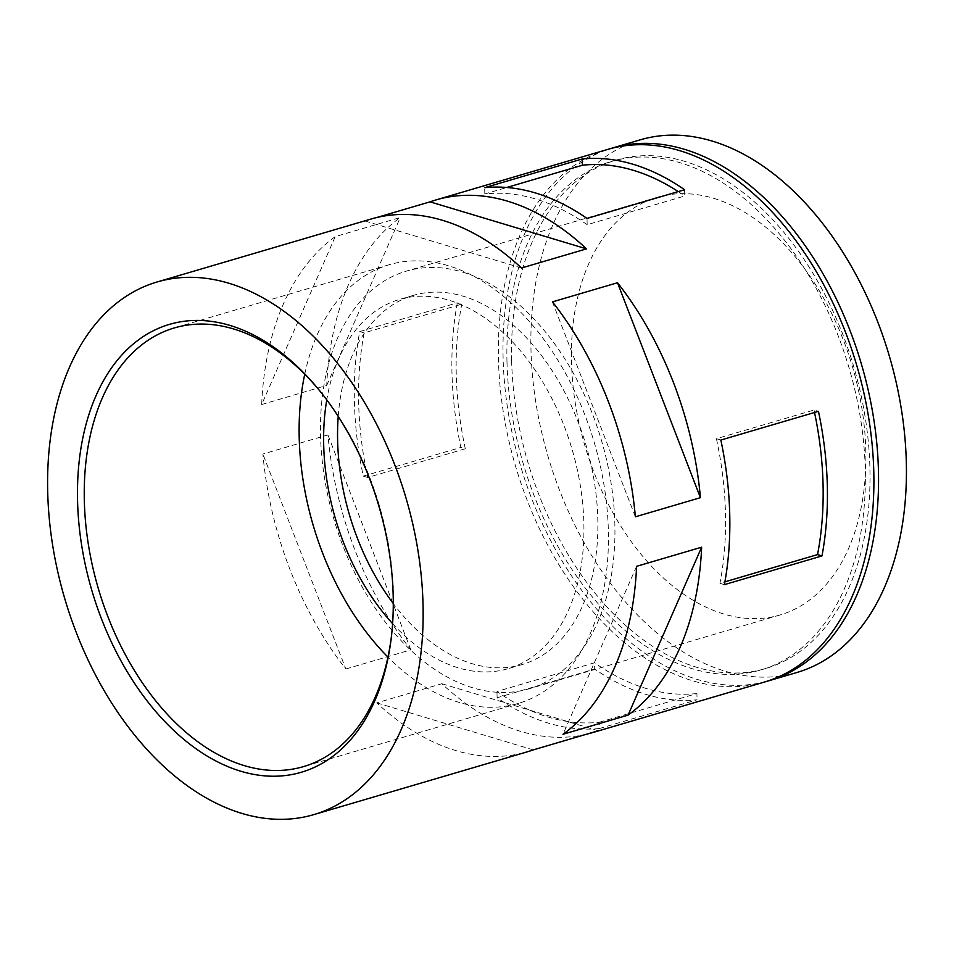 <?xml version="1.0" encoding="UTF-8"?>
<svg xmlns="http://www.w3.org/2000/svg" width="954" height="954" viewBox="0 0 954 954"><rect width="100%" height="100%" fill="white"/><g stroke="black" fill="none" stroke-linecap="round" stroke-linejoin="round"><path stroke-width="0.72" stroke-dasharray="4.77 3.58" d="M684.602 189.727L684.757 195.987L587.175 224.703L587.02 218.43M678.258 191.587A271.306 173.843 73.6 0 1 684.757 195.987M587.175 224.703A271.306 173.843 73.6 0 0 484.811 193.948L506.765 187.485M465.302 448.762A271.306 173.843 73.6 0 1 461.772 304.171L457.336 302.835A277.614 177.885 73.6 0 0 451.981 373.002A277.614 177.885 73.6 0 0 460.865 447.426L465.302 448.762L367.719 477.477A271.306 173.843 73.6 0 1 364.178 332.886L461.772 304.171M764.476 682.038A277.614 177.885 73.6 0 1 498.453 359.324A277.614 177.885 73.6 0 1 607.77 149.384M367.719 477.477L363.283 476.141A277.614 177.885 73.6 0 1 354.399 401.706A277.614 177.885 73.6 0 1 359.741 331.551L457.336 302.835M363.283 476.141L460.865 447.426M376.651 217.548L364.988 220.982A277.614 177.885 73.6 0 1 370.772 219.11M345.813 668.992L410.864 649.853A277.614 177.885 73.6 0 1 327.937 434.905L262.887 454.056A277.614 177.885 73.6 0 0 345.813 668.992L262.887 454.056M586.662 734.175A277.614 177.885 73.6 0 1 441.833 683.732L376.77 702.871A277.614 177.885 73.6 0 0 527.479 751.764M261.67 404.544L326.733 385.404A277.614 177.885 73.6 0 1 400.298 217.476L335.248 236.616A277.614 177.885 73.6 0 0 261.67 404.544L335.248 236.616M599.482 728.51A277.614 177.885 73.6 0 1 497.117 697.756L594.7 669.04L594.557 662.768L496.962 691.483A271.306 173.843 73.6 0 0 599.327 722.238L599.482 728.51L697.064 699.795A277.614 177.885 73.6 0 1 594.7 669.04M338.217 416.385A192.434 123.304 73.6 0 1 413.404 295.358A192.434 123.304 73.6 0 1 586.006 445.16A192.434 123.304 73.6 0 1 522.029 664.58A192.434 123.304 73.6 0 1 393.275 603.548M392.595 623.642A192.434 123.304 -106.4 0 0 508.088 668.682A192.434 123.304 -106.4 0 0 583.86 523.15A192.434 123.304 -106.4 0 0 399.464 299.461A192.434 123.304 -106.4 0 0 326.769 399.869M506.979 361.888A264.997 169.8 73.6 0 1 611.335 161.488A264.997 169.8 73.6 0 1 849.024 367.791A264.997 169.8 73.6 0 1 760.91 669.935A264.997 169.8 73.6 0 1 506.979 361.888M511.63 360.517A264.997 169.8 73.6 0 1 615.974 160.129A264.997 169.8 73.6 0 1 853.663 366.419A264.997 169.8 73.6 0 1 765.561 668.563A264.997 169.8 73.6 0 1 511.63 360.517M766.789 681.323A277.614 177.885 73.6 0 1 503.104 357.953A277.614 177.885 73.6 0 1 610.095 148.729M797.007 672.463A277.614 177.885 73.6 0 1 530.984 349.76A277.614 177.885 73.6 0 1 640.301 139.821M713.568 198.289A217.667 139.475 73.6 0 1 861.927 408.61A217.667 139.475 73.6 0 1 780.086 614.96A217.667 139.475 73.6 0 1 584.838 445.506A217.667 139.475 73.6 0 1 657.211 197.323A217.667 139.475 73.6 0 1 713.568 198.289M636.58 566.33L563.015 734.258M533.262 749.892L376.77 702.871M598.325 730.752L441.833 683.732M410.864 649.853L327.937 434.905M326.733 385.404L400.298 217.476M364.988 220.982L521.492 268.002M552.449 301.881L635.376 516.818M462.642 272.117A217.667 139.475 73.6 0 1 610.989 482.438A217.667 139.475 73.6 0 1 529.148 688.788A217.667 139.475 73.6 0 1 333.912 519.334A217.667 139.475 73.6 0 1 406.285 271.139A217.667 139.475 73.6 0 1 462.642 272.117M319.769 390.854A228.65 146.511 73.6 0 1 320.675 391.951A228.65 146.511 73.6 0 1 391.76 633.587A228.65 146.511 73.6 0 1 391.593 635.006M304.731 374.242A228.65 146.511 73.6 0 1 389.244 264.711A228.65 146.511 73.6 0 1 594.33 442.716A228.65 146.511 73.6 0 1 518.308 703.42A228.65 146.511 73.6 0 1 387.944 657.115M720.854 440.044L716.418 438.709L814 410.005L818.449 411.341M724.396 584.635L719.948 583.299L724.897 581.845M814 410.005A271.306 173.843 73.6 0 1 814.537 412.486M716.418 438.709A271.306 173.843 73.6 0 1 719.948 583.299M359.741 331.551L364.178 332.886M599.327 722.238L696.921 693.534L697.064 699.795M497.117 697.756L496.962 691.483M696.921 693.534A271.306 173.843 73.6 0 1 594.557 662.768M484.811 193.948L484.656 187.676M413.404 295.358L399.464 299.461M522.029 664.58L508.088 668.682M615.974 160.129L611.335 161.488M765.561 668.563L760.91 669.935M657.211 197.323L406.285 271.139M780.086 614.96L529.148 688.788M320.675 391.951L318.851 389.733M391.76 633.587L391.438 636.437M389.244 264.711L174.367 327.926M518.308 703.42L303.432 766.634"/><path stroke-width="1.43" d="M587.02 218.43L684.602 189.727A277.614 177.885 73.6 0 0 582.238 158.972L484.656 187.676A277.614 177.885 73.6 0 1 587.02 218.43M506.765 187.485L582.393 165.233A271.306 173.843 73.6 0 1 678.258 191.587M376.651 217.548L430.051 201.843A277.614 177.885 73.6 0 1 435.835 199.97L607.77 149.384A277.614 177.885 73.6 0 1 856.775 365.501A277.614 177.885 73.6 0 1 764.476 682.038L592.541 732.624A277.614 177.885 73.6 0 1 586.662 734.175M47.7 491.942A277.614 177.885 73.6 0 1 157.016 282.002A277.614 177.885 73.6 0 1 406.022 498.119A277.614 177.885 73.6 0 1 313.723 814.644A277.614 177.885 73.6 0 1 47.7 491.942M157.016 282.002L370.772 219.11A277.614 177.885 73.6 0 1 521.492 268.002L586.543 248.863A277.614 177.885 73.6 0 0 435.835 199.97M313.723 814.644L527.479 751.764A277.614 177.885 73.6 0 0 533.262 749.892L598.325 730.752A277.614 177.885 73.6 0 1 592.541 732.624M636.58 566.33L701.643 547.191A277.614 177.885 73.6 0 1 628.078 715.118L563.015 734.258A277.614 177.885 73.6 0 0 636.58 566.33M552.449 301.881L617.5 282.742A277.614 177.885 73.6 0 1 700.427 497.678L635.376 516.818A277.614 177.885 73.6 0 0 552.449 301.881M821.978 555.932A277.614 177.885 73.6 0 0 818.449 411.341L720.854 440.044A277.614 177.885 73.6 0 1 724.396 584.635L821.978 555.932L817.542 554.596L724.897 581.845M393.275 603.548A192.434 123.304 73.6 0 1 337.633 440.879A192.434 123.304 73.6 0 1 338.217 416.385M326.769 399.869A192.434 123.304 -106.4 0 0 323.692 444.981A192.434 123.304 -106.4 0 0 392.595 623.642M610.095 148.729A277.614 177.885 73.6 0 1 612.42 148.025A277.614 177.885 73.6 0 1 861.426 364.142A277.614 177.885 73.6 0 1 769.127 680.667A277.614 177.885 73.6 0 1 766.789 681.323M612.42 148.025L640.301 139.821A277.614 177.885 73.6 0 1 889.307 355.937A277.614 177.885 73.6 0 1 797.007 672.463L769.127 680.667M701.643 547.191L628.078 715.118M430.051 201.843L586.543 248.863M617.5 282.742L700.427 497.678M391.593 635.006A228.65 146.511 73.6 0 1 303.432 766.634A228.65 146.511 73.6 0 1 84.334 500.838A228.65 146.511 73.6 0 1 174.367 327.926A228.65 146.511 73.6 0 1 319.769 390.854M77.56 500.91A233.444 149.587 73.6 0 1 156.349 329.297A233.444 149.587 73.6 0 1 318.851 389.733A233.444 149.587 73.6 0 1 391.438 636.437A233.444 149.587 73.6 0 1 226.026 765.823A233.444 149.587 73.6 0 1 77.56 500.91M387.944 657.115A228.65 146.511 73.6 0 1 299.21 437.624A228.65 146.511 73.6 0 1 304.731 374.242M814.537 412.486A271.306 173.843 73.6 0 1 817.542 554.596M582.393 165.233L582.238 158.972"/></g></svg>
